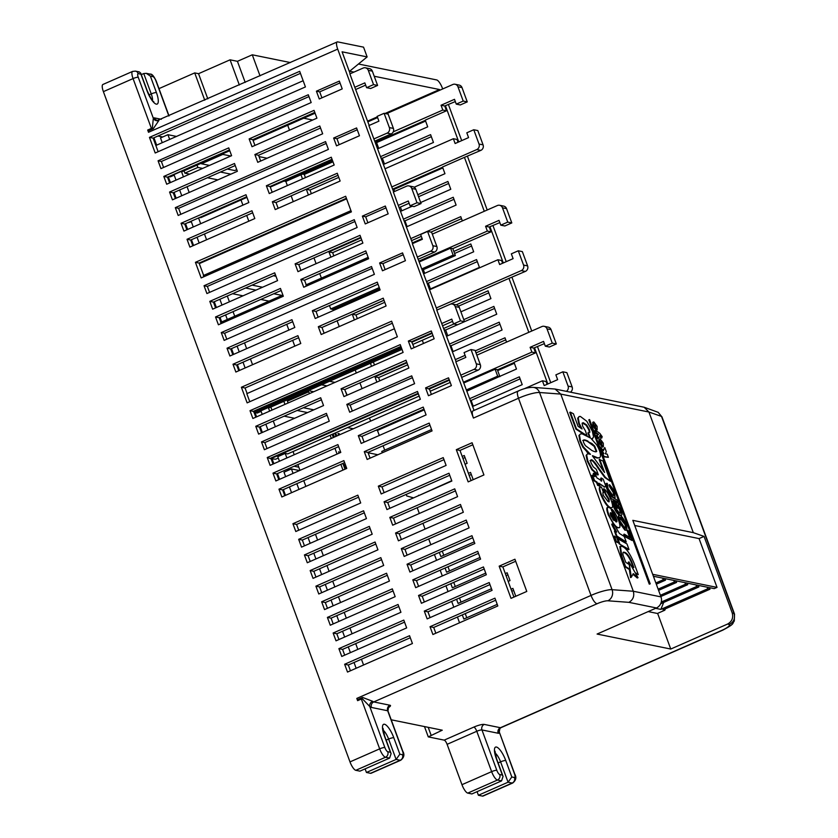 <?xml version="1.0" encoding="UTF-8"?>
<svg xmlns="http://www.w3.org/2000/svg" width="838" height="838" viewBox="0 0 838 838"><rect width="100%" height="100%" fill="white"/><g stroke="black" fill="none" stroke-linecap="round" stroke-linejoin="round"><path stroke-width="1.26" d="M652.676 574.302L717.024 587.396L699.07 538.593L634.722 525.499M653.389 576.24L714.238 588.622L717.024 587.396M299.491 470.568L291.415 468.924L283.998 472.182L285.643 476.654M289.424 486.93L291.551 492.702M308.059 537.556L310.175 543.328M313.8 553.174L315.926 558.946M319.55 568.793L321.666 574.564M325.291 584.411L327.417 590.182M331.041 600.029L333.157 605.801M336.782 615.647L338.908 621.419M342.533 631.265L344.648 637.037M348.273 646.884L350.399 652.655M354.024 662.502L356.15 668.263M291.415 468.924L293.059 473.397M296.841 483.673L298.967 489.444M315.476 534.298L317.592 540.07M321.216 549.917L323.342 555.688M326.967 565.535L329.093 571.307M332.707 581.153L334.833 586.914M338.458 596.771L340.584 602.532M344.209 612.389L346.324 618.151M349.949 627.997L352.075 633.769M355.7 643.615L357.816 649.387M361.44 659.234L363.566 665.005M459.549 622.802L457.422 617.03M453.798 607.183L451.682 601.412M448.058 591.565L445.931 585.793M442.307 575.947L440.191 570.186M436.567 560.329L434.44 554.567M430.816 544.721L428.689 538.949M425.076 529.103L422.949 523.331M419.325 513.485L417.198 507.713M413.574 497.866L406.755 495.96L406.179 494.41M377.875 454.741L368.091 452.75M353.301 428.763L347.519 427.59M293.049 451.546L294.222 454.741M297.846 464.587L299.973 470.359M303.754 480.635L305.87 486.407M330.141 435.236L331.314 438.431M334.938 448.278L337.065 454.049M340.846 464.325L342.972 470.097M339.641 434.765L339.264 433.717L337.986 433.466L338.625 435.215M334.812 433.173L335.986 436.378M337.002 435.928L335.368 432.932M332.173 434.335L333.346 437.53M334.362 437.09L333.189 433.895M340.113 452.709L338.594 451.797L339.097 453.149M346.021 468.756L344.512 464.671L343.234 464.409L345.005 469.196M343.496 465.111L344.512 464.671M338.856 452.51L339.872 452.059M334.928 433.497L335.944 433.047M338.248 434.168L339.264 433.717M665.393 608.817L664.827 610.2L663.057 609.844L709.985 589.208L707.775 588.758L660.847 609.394L663.717 602.396M707.775 588.758L707.199 587.187M661.266 602.051L696.65 586.495L696.074 584.924M660.396 595.284L685.536 584.233L684.95 582.661M654.049 578.031L653.797 576.324M656.311 584.191L665.498 580.158L664.922 578.587M655.861 582.965L663.287 579.707L662.711 578.136M658.584 590.35L676.622 582.42L676.046 580.849M658.134 589.124L674.412 581.97L673.836 580.399M660.847 596.509L687.736 584.683L687.16 583.112M660.679 603.737L698.861 586.946L698.284 585.374M660.847 609.394L655.599 608.325M698.861 586.946L696.65 586.495M687.736 584.683L685.536 584.233M676.622 582.42L674.412 581.97M665.498 580.158L663.287 579.707M648.183 611.583L657.411 613.468L664.827 610.2M709.985 589.208L709.409 587.637M197.003 165.117L197.862 167.443L202.649 168.417M220.436 172.041L230.859 174.157M235.049 170.376A3.184 0.943 -113.7 0 1 234.902 170.523A3.184 0.943 -113.7 0 1 234.692 170.533L227.287 169.025M209.5 165.411L201.487 163.777A3.184 0.943 66.3 0 1 200.911 163.4M279.452 461.235L277.776 456.668L285.192 453.41L286.868 457.967M244.528 342.878L246.644 348.65M250.426 358.926L252.552 364.698M237.112 346.146L239.228 351.908M243.01 362.194L245.136 367.955M198.554 217.943L200.68 223.715M204.462 233.991L206.588 239.762M212.925 256.983L213.124 257.528M191.137 221.211L193.264 226.972M197.045 237.259L199.172 243.02M205.509 260.251L205.708 260.796M269.637 411.123L268.317 407.54L260.901 410.809L262.21 414.381M265.835 424.227L267.961 429.999M273.261 420.969L275.377 426.741M219.87 299.292L221.997 305.063M225.611 314.91L227.297 319.477M227.287 296.034L229.413 301.795M233.037 311.642L234.713 316.219M183.438 176.86L181.406 171.329L173.99 174.597L176.022 180.128M179.646 189.975L181.773 195.736M187.063 186.706L189.189 192.478M285.192 453.41L287.664 453.913L419.178 396.081M294.075 466.242L298.81 467.206M294.787 346.125L292.661 340.364M288.88 330.078L286.753 324.316M255.349 238.966L255.15 238.421M248.813 221.19L246.697 215.418M242.915 205.142L241.009 199.968M176.493 136.426L167.925 134.688L169.674 139.422M181.406 171.329L182.401 171.539L229.769 150.704M199.674 217.451L200.743 217.671L246.938 197.359M268.317 407.54L269.312 407.739L401.999 349.404M232.576 293.709L242.999 295.824M260.786 299.449L269.029 301.125M284.155 416.172L294.578 418.298M270.863 407.059L271.983 410.086M184.025 170.826L184.873 173.152L189.66 174.126M207.447 177.75L217.87 179.866M245.555 288L255.978 290.116M273.764 293.74L282.018 295.416M262.514 287.245L252.091 285.119M297.144 410.463L307.556 412.589M283.852 401.35L284.962 404.377M287.099 399.925L287.444 401.14A3.184 0.943 66.3 0 0 288.167 402.973M313.821 409.834L303.398 407.718M286.659 469.5L289.005 469.982M167.925 134.688L160.508 137.945L162.247 142.69M308.426 390.55L308.772 391.765A3.184 0.943 66.3 0 0 309.494 393.588M345.193 390.738L347.183 395.159M334.97 382.39L329.502 381.28M309.871 389.911L310.29 391.053L313.695 391.744M326.988 385.899L321.52 384.789M275.974 276.268L273.418 275.744M197.862 167.443L184.873 173.152M273.052 464.053L271.124 458.815L275.608 459.214L278.279 458.04M187.628 222.751L191.357 221.798M256.606 416.842L255.045 412.6L257.256 413.05L261.1 411.353M168.92 176.546L170.344 176.839L174.189 175.142M424.478 726.577L428.27 736.885L442.255 730.191L391.22 719.8M613.835 536.31L615.846 541.767L618.633 542.909L616.6 537.378L613.835 536.31M627.714 530.444L630.49 537.975L624.32 534.152L625.054 536.152L632.062 540.5L628.563 530.967L627.159 530.684L629.652 537.451M624.32 534.152L623.765 534.393L624.499 536.393L632.062 540.5M600.427 487.245C598.814 486.888 598.887 489.235 600.647 494.284C604.491 502.873 607.728 507.409 610.368 507.88L610.923 507.629C613.049 508.31 613.133 505.869 611.174 500.296C608.608 494.19 606.22 490.345 603.989 488.743L603.433 488.994L605.413 494.378L608.545 499.479L608.807 501.847M602.868 492.859L603.507 492.629L601.464 487.098L599.84 487.276M609.551 484.699L613.741 492.074L614.086 495.625L612.641 495.195L608.074 488.617L607.278 483.411C606.031 482.845 606.01 484.406 607.236 488.093C609.017 492.65 611.08 495.708 613.426 497.269L615.082 497.72L614.694 492.912C614.254 490.848 612.536 488.114 609.551 484.699L608.985 484.951L609.708 486.888L613.186 492.325L613.751 495.667M613.395 497.803L615.082 497.72M606.722 483.652C605.476 483.086 605.455 484.647 606.681 488.334C608.461 492.891 610.525 495.949 612.871 497.521L613.426 497.269M649.261 584.138L650.215 583.856L589.554 419.534L588.81 419.859L649.261 584.138L650.215 583.856M599.589 435.833L601.192 438.19L602.208 436.703L599.851 433.393L595.546 430.303L594.802 430.627L595.504 433.078L597.861 434.723L596.426 435.53L597.525 438.515L600.605 436.284L600.322 435.509L601.935 437.865M608.388 457.328L603.873 456.385L602.721 453.243L603.926 453.484L601.757 450.614L600.427 447.01L603.36 450.708L604.795 447.565L606.303 451.661L605.392 453.787L607.225 454.154L608.388 457.328L603.454 456.773M602.763 453.253L601.59 451.713M602.983 450.226L604.795 447.565M732.223 612.945L734.057 613.584L661.517 416.413L658.207 412.338L661.999 416.957A22.416 4.379 159.8 0 0 661.517 416.413L648.926 412.024L560.748 394.08L633.298 591.251L660.983 596.886A8.485 7.93 101.5 0 1 656.437 607.959L597.085 634.052L670.746 649.041L727.656 624.017C731.962 621.555 733.48 617.857 732.223 612.945L704.056 536.404L693.309 532.654L632.826 520.346L660.983 596.886M658.207 412.338L644.129 407.237L648.926 412.024L693.309 532.654M599.683 438.871L598.94 439.196L599.023 442.789L602.25 447.125L603.37 446.769L603.287 443.176L600.06 438.84L599.767 442.464L603.37 446.769M593.482 422.017L592.738 422.342L592.822 425.934L596.048 430.271L597.169 429.915L597.085 426.322L593.859 421.985L593.566 425.61L597.169 429.915M598.259 483.432L604.627 486.93C605.78 486.909 605.801 485.684 604.701 483.243L603.213 479.2L601.286 477.985L600.731 478.226L601.234 481.148M601.286 477.985L601.789 480.907L596.834 477.796L595.577 474.392L593.796 473.24L595.053 476.644L591.984 475.335L593.995 480.792L596.499 482.353L597.599 485.328L599.935 486.239L598.814 483.191L604.627 486.93L604.072 487.171M593.796 473.24L593.241 473.48L594.205 476.12M610.399 498.086L617.973 502.182L617.239 500.181L610.221 495.834L609.666 496.086L610.399 498.086L617.973 502.182M613.112 500.988C611.897 500.946 611.908 502.57 613.123 505.848C615.228 510.834 617.302 513.935 619.334 515.129M616.559 504.528L619.691 509.933L620.256 513.306M613.678 500.736C612.463 500.705 612.463 502.329 613.678 505.607C615.783 510.593 617.857 513.684 619.89 514.878L621.492 515.37L621.995 514.385L621.105 510.321L618.203 504.727L618.936 504.822L618.465 503.512L614.16 501.438L616.559 507.964L617.92 508.216L616.213 503.575L620.256 509.693L620.591 513.265L619.177 512.856L614.558 506.225L613.678 500.736L612.578 500.956M620.424 515.642L621.492 515.37M626.939 530.255L625.473 529.92L619.125 520.408L618.685 515.129L620.151 515.464C621.995 516.323 624.111 519.497 626.499 524.976L626.939 530.255L624.907 530.161L619.282 522.43M617.941 518.743L618.685 515.129M612.096 509.389L616.548 519.319C617.271 521.603 617.009 522.378 615.731 521.655L610.902 508.519L608.535 507.241C606.869 506.843 606.953 509.284 608.776 514.584C612.725 523.08 615.93 527.437 618.402 527.626C620.403 528.317 620.466 525.908 618.591 520.388C616.024 514.396 613.856 510.73 612.096 509.389L611.541 509.64L615.993 519.57L616.318 521.896M617.847 527.877L619.272 527.584L617.847 527.877L614.935 525.918M607.969 507.493C606.314 507.084 606.398 509.535 608.22 514.825L614.139 525.091M612.285 523.949L616.747 532.067L614.453 531.135L616.349 536.299L625.703 542.249L626.258 542.008L624.226 536.467L619.397 533.439L614.778 525.489L612.285 523.949L611.73 524.19L612.285 525.709L615.207 531.02M628.458 549.728L619.104 543.778L617.093 538.321L626.981 543.956L629.013 549.487L628.458 549.728M635.675 573.569L638.273 574.627L634.157 563.419C629.809 552.944 625.598 547.224 621.534 546.282L620.413 546.334L621.89 556.526L625.567 566.519L625.012 566.771L629.359 569.536L630.564 577.591L631.307 577.267L629.003 561.9L628.259 562.225L628.542 564.121M629.003 561.9L638.032 577.686L637.289 578.01L632.92 574.26M620.413 546.334L619.858 546.575L621.335 556.767L625.012 566.771M591.712 439.07L593.597 437.111L592.351 431.182L586.81 421.284L580.378 416.444L579.163 416.507L578.251 417.984L579.288 423.515L582.064 428.962L578.073 426.343L573.433 413.752L570.311 412.149L576.46 428.867L587.071 435.781L585.353 430.68L582.661 426.207L582.127 423.41L583.311 422.719L586.694 425.023L589.418 429.685L589.9 432.188L588.433 432.68L590.392 438.002L582.242 433.875L580.472 433.948L578.943 435.477L580.472 433.948M592.738 438.714L591.209 438.651L596.562 444.706C599.254 449.011 600.574 452.96 600.511 456.532L599.547 457.737L597.065 458.051L593.126 456.542M579.498 435.226L580.483 440.966L583.447 446.968L590.486 454.332L587.553 453.683L586.673 455.181L587.836 460.931L592.372 469.49L598.29 474.727L596.289 469.301L593.262 466.829L591.073 462.943L590.56 460.418L591.481 459.748C592.937 460.052 595.43 462.943 598.95 468.421L605.319 477.241L610.357 481.284L602.857 460.9L599.16 459.517L603.444 471.155M590.004 460.659L590.926 459.989C592.382 460.292 594.875 463.184 598.395 468.672L604.764 477.492L610.357 481.284M587.553 453.683L586.118 455.432L587.27 461.183L591.817 469.73L597.724 474.978L598.29 474.727M588.632 453.599L582.892 447.22L579.927 441.217L578.943 435.477M588.433 432.68L587.878 432.921L589.512 437.352M582.337 422.928L586.129 425.264L588.852 429.925L589.344 432.429L588.339 433.057M570.311 412.149L569.756 412.401L575.905 429.119L583.95 434.356M579.163 416.507L577.696 418.225L578.733 423.766L580.818 428.145M623.053 552.42L623.357 552.452C625.787 552.63 628.374 555.762 631.119 561.848L633.287 567.735M623.294 552.242L623.912 552.211C622.529 552.661 622.571 554.484 624.048 557.689L625.766 562.361L629.202 564.54L629.914 569.295L629.359 569.536M402.533 751.12L387.68 710.76L371.475 707.461A12.727 3.761 -113.7 0 1 369.757 706.497L384.851 747.527A4.242 1.257 66.3 0 0 387.764 751.728L390.403 752.262L384.349 735.806A13.607 4.022 -113.7 0 1 384.464 724.242A13.607 4.022 -113.7 0 1 393.797 737.733L399.852 754.19L402.491 754.724A4.242 1.257 66.3 0 0 402.533 751.12A4.242 0.828 159.8 0 1 402.806 751.288C404.744 754.567 404.063 757.542 400.763 760.223L371.087 773.265A8.485 2.504 -113.7 0 1 370.543 773.306L366.436 772.468L365.106 768.875M390.403 752.262L391.105 753.613L389.597 758.097L359.931 771.149L355.815 770.311A8.485 2.504 -113.7 0 1 349.991 761.899L103.388 91.635A8.485 2.504 -113.7 0 1 102.917 84.47L132.593 71.419A8.485 2.504 -113.7 0 0 133.064 78.594L103.388 91.635M428.27 736.885L444.192 740.132L473.868 727.08A8.485 1.655 -20.2 0 1 484.238 724.42L500.443 727.719L722.147 630.239A13.932 2.724 159.8 0 0 729.207 624.561L727.656 624.017M512.72 783.006A8.485 2.504 -113.7 0 1 512.175 783.048L508.069 782.21L511.809 776.983L514.448 777.517A4.242 1.257 66.3 0 0 514.49 773.914L499.249 731.909L514.762 774.082C516.7 777.36 516.03 780.335 512.72 783.006L483.044 796.058A8.485 2.504 -113.7 0 1 482.51 796.1L478.393 795.262L477.063 791.659M499.249 731.909L499.94 728.432A4.242 4.012 41.8 0 1 499.94 728.421A4.242 4.012 41.8 0 0 499.396 732.883A12.727 3.761 -113.7 0 1 498.17 733.25L481.965 729.95L496.808 770.311A4.242 1.257 66.3 0 0 499.72 774.522L502.36 775.056L503.062 776.397L501.564 780.89L471.888 793.942L467.772 793.104A8.485 2.504 -113.7 0 1 461.958 784.693L447.104 744.333A4.242 1.257 66.3 0 0 444.192 740.132M321.404 278.101L319.718 273.534M316.104 263.687L313.978 257.915M336.551 271.439L368.133 257.36M410.819 238.6L460.764 216.633L462.335 220.928M414.161 187.23L444.957 173.686L442.495 167.003L464.441 157.355L484.28 211.281M417.806 194.699L447.911 181.458L450.781 189.273L420.676 202.513M412.202 206.232L400.763 211.27M403.633 219.074L453.232 197.265L456.102 205.08L406.503 226.878M330.905 257.172L328.957 251.903L360.948 237.845M392.645 189.22L393.839 189.461L442.831 167.914M374.219 76.248L439.489 89.53L439.751 90.242M439.489 89.53L385.009 113.486M377.33 116.859L367.599 121.143M417.272 257.077L430.554 251.243A4.242 3.97 -78.5 0 0 432.827 245.712L427.569 231.424L420.613 234.483L422.373 239.28L412.348 243.69L437.09 310.008L508.97 278.384L528.809 332.309M362.068 388.623L359.942 382.851M356.318 373.004L355.207 369.977M455.348 359.628L465.08 355.343M475.261 350.871L504.989 337.798L506.561 342.093M376.87 382.107L374.932 376.849L406.922 362.781M449.597 344.009L499.197 322.201L502.067 330.015L452.478 351.824M456.186 304.823L488.051 290.817L490.921 298.621L460.9 311.83M371.548 366.311L370.438 363.283M422.3 340.249L423.483 343.475M463.77 319.634L493.875 306.404L496.745 314.208L446.727 336.206M443.857 328.391L453.871 323.992M458.061 142.23L457.045 139.464L453.358 138.72L455.128 143.518L468.578 137.6L466.808 132.802L473.763 129.743L477.817 130.571L483.076 144.859A4.242 3.97 101.5 0 1 480.803 150.4L464.441 157.355M377.781 148.797L427.715 126.842L425.254 120.127L446.497 110.784L444.727 105.986L445.428 105.682L458.763 141.915M302.518 178.934L300.989 174.765L285.831 181.427L287.371 185.596M293.269 201.644L291.153 195.872M308.426 194.982L306.331 189.283L338.039 175.341M380.651 156.601L430.596 134.646L433.466 142.45L383.521 164.416M474.235 541.882L440.851 556.568L439.322 552.42M479.985 557.5L446.591 572.186L445.072 568.038M485.736 573.119L452.342 587.805L450.813 583.646M505.304 573.59L507.147 572.773L510.017 580.587L508.184 581.394M491.477 588.737L458.093 603.423L456.563 599.264M511.054 589.198L512.898 588.391L515.768 596.206L513.924 597.012M497.227 604.355L463.833 619.041L462.304 614.883M462.199 456.406L464.252 455.505L467.122 463.309L465.069 464.221M418.728 495.604L451.724 480.708M468.432 473.365L470.537 472.433L473.198 479.671M502.591 263.258L501.574 260.503L497.898 259.749L499.658 264.546L513.107 258.638L511.337 253.841L518.293 250.782L522.346 251.61L527.605 265.897A4.242 3.97 101.5 0 1 525.332 271.428L508.97 278.384M421.943 268.851L453.149 255.129L450.582 248.174L452.792 248.624L491.026 231.822L489.256 227.025L489.958 226.71L503.292 262.954M452.792 248.624L453.829 251.431L470.809 243.963L473.69 251.777L423.745 273.733M348.482 303.869L348.074 302.748L332.927 309.411L333.335 310.531M339.243 326.579L337.117 320.807M426.615 281.547L476.56 259.581L479.43 267.395L429.485 289.351M354.39 319.917L352.295 314.219L384.003 300.276M350.944 210.652L203.351 275.545L203.802 276.77M406.608 186.172L393.336 192.017L398.26 205.404L408.295 200.994L410.054 205.792L417.01 202.744L411.751 188.445A4.242 3.97 -78.5 0 0 406.608 186.172M394.405 328.768L246.812 393.671L249.776 401.706M450.069 304.299L436.797 310.133L441.72 323.531L451.755 319.121L453.515 323.918L460.471 320.86L455.212 306.572A4.242 3.97 -78.5 0 0 450.069 304.299M412.966 344.355L432.974 335.556M414.15 347.581L411.846 342.239L432.146 333.315M401.182 347.173L253.505 411.856L401.098 346.963M300.433 73.356L153.93 137.778L156.643 145.152L303.147 80.731M147.687 130.047L148.504 132.289A8.485 2.504 -113.7 0 1 148.064 130.979A4.242 1.257 -113.7 0 1 147.687 130.047L151.395 128.413L152.275 128.801L153.333 118.284A12.727 3.761 -113.7 0 1 154.569 117.917A4.242 3.97 -78.5 0 0 157.429 120.442L337.222 41.942A8.485 2.504 66.3 0 1 337.766 41.9L363.545 47.148L367.138 56.911L342.093 51.809L350.169 73.765M160.948 168.616L311.181 102.55L308.3 94.746L158.068 160.802L160.948 168.616M308.981 96.58L161.388 161.472L163.588 167.453M161.388 161.472L158.068 160.802M319.278 98.989L342.218 88.901L339.348 81.097L316.408 91.185L319.278 98.989M340.019 82.931L319.718 91.855L321.918 97.826M319.718 91.855L316.408 91.185M373.811 138.961L387.093 133.127A4.242 3.97 -78.5 0 0 389.366 127.586L384.108 113.298L377.152 116.356L378.912 121.154L368.888 125.564L393.63 191.881M346.398 198.292L199.905 262.713L200.104 263.258L346.607 198.836M252.688 212.789L191.441 239.72L193.568 245.482M246.718 196.762L185.533 223.673L187.66 229.444M338.007 175.268L276.027 202.524L278.153 208.295M332.037 159.251L270.056 186.507L272.182 192.279M398.26 205.404L412.642 243.554M366.51 252.961L304.529 280.206L306.216 284.784M281.201 290.472L220.017 317.372L221.693 321.939M275.451 274.854L214.266 301.753L216.393 307.525M360.769 237.343L298.789 264.588L300.905 270.36M201.162 277.933L351.394 211.878L345.654 196.26L195.422 262.315L201.162 277.933M354.945 221.515L207.353 286.418L204.043 285.737L206.913 293.551L357.145 227.496L354.275 219.682L204.043 285.737M385.993 207.866L365.693 216.791L362.372 216.12L365.253 223.924L388.183 213.847L385.312 206.033L362.372 216.12M298.663 337.724L237.405 364.656L239.532 370.427M292.692 321.708L231.508 348.608L233.624 354.38M383.972 300.214L321.991 327.459L324.117 333.231M378.001 284.187L316.02 311.443L318.147 317.214M441.72 323.531L456.102 361.681M321.415 399.789L260.23 426.689L262.357 432.46M406.734 362.278L344.753 389.534L346.88 395.295M247.137 402.869L397.369 336.813L391.618 321.195L241.386 387.25L247.137 402.869M400.91 346.45L253.317 411.353L250.007 410.672L252.877 418.487L403.109 352.431L400.239 344.617L250.007 410.672M431.958 332.801L411.657 341.736L408.347 341.056L411.217 348.87L434.157 338.782L431.287 330.968L408.347 341.056M344.628 462.66L283.38 489.591L285.496 495.363M338.657 446.644L277.472 473.543L279.599 479.315M425.578 387.91L428.459 395.714L451.389 385.627L448.519 377.823L425.578 387.91L429.465 389.188L431.381 394.426M456.092 361.67L465.834 357.386L455.809 361.807L474.036 410.431M404.555 622.131L342.574 649.387L344.69 655.159M515.684 561.261L502.852 566.907L513.945 597.075M489.947 584.589L427.967 611.845L430.093 617.606M429.946 425.149L367.966 452.405L370.082 458.166M398.804 606.523L336.824 633.769L338.95 639.541M484.207 568.971L422.226 596.227L424.342 601.988M393.064 590.905L331.073 618.151L333.199 623.922M478.456 553.352L416.476 580.608L418.602 586.38M387.313 575.287L325.333 602.543L327.459 608.304M472.716 537.734L410.725 564.99L412.851 570.762M381.573 559.669L319.582 586.925L321.708 592.686M466.965 522.116L404.984 549.372L407.111 555.144M375.822 544.051L313.841 571.307L315.957 577.078M461.225 506.498L399.234 533.754L401.36 539.525M370.071 528.432L308.091 555.688L310.217 561.46M455.474 490.879L393.493 518.135L395.609 523.907M364.331 512.814L302.35 540.07L304.466 545.842M449.723 475.272L387.743 502.517L389.869 508.289M472.821 444.779L459.989 450.425L471.092 480.593M423.976 409.133L361.995 436.378L364.111 442.15M410.295 637.749L348.315 665.005L350.441 670.777M495.698 600.207L433.717 627.453L435.833 633.224M349.875 73.891L354.799 87.288L364.834 82.878L366.594 87.676L373.549 84.617L368.291 70.329A4.242 3.97 -78.5 0 0 363.147 68.056L349.875 73.891M337.222 41.942A8.485 2.504 66.3 0 0 337.693 49.107L473.439 418.068A8.485 2.504 -113.7 0 1 472.967 410.903L518.094 391.063C523.572 388.56 528.569 387.324 533.083 387.355A8.485 7.647 94.2 0 1 539.546 392.509L612.086 589.68L633.298 591.251C634.565 596.164 633.099 599.861 628.898 602.344L607.875 600.794A8.977 1.749 159.8 0 0 596.96 603.789L373.748 701.93L389.953 705.229A8.485 1.655 -20.2 0 1 388.204 707.733M354.799 87.288L369.181 125.438M358.465 64.013L436.629 79.924A8.485 2.504 66.3 0 1 442.454 88.325L442.684 88.954M357.323 699.74A8.485 2.504 -113.7 0 1 356.799 698.41L357.627 700.662A4.242 1.257 -113.7 0 1 357.323 699.74L362.571 697.436L372.606 701.28A8.485 2.504 66.3 0 0 373.748 701.93A4.242 3.97 101.5 0 0 371.475 707.461M138.28 73.65A4.242 3.97 101.5 0 0 135.41 71.125L139.286 71.911L140.753 73.178L140.92 74.194L138.28 73.65A4.242 1.257 66.3 0 0 138.239 77.253L153.333 118.284A4.242 4.012 -138.2 0 0 158.895 120.442L153.302 128.685L152.275 128.801M148.064 130.979L153.302 128.685M497.814 605.968L494.944 598.164L430.03 626.709L432.9 634.513L497.814 605.968M412.422 643.521L409.552 635.717L344.638 664.262L347.508 672.066L412.422 643.521M316.921 118.168L314.051 110.365L249.137 138.909L252.008 146.713L316.921 118.168M322.672 133.787L319.791 125.983L254.878 154.527L257.758 162.331L322.672 133.787M334.163 165.023L331.282 157.219L266.369 185.753L269.249 193.568L334.163 165.023M231.602 155.69L228.732 147.876L163.819 176.42L166.689 184.224L231.602 155.69M237.353 171.298L234.483 163.494L169.559 192.038L172.439 199.842L237.353 171.298M248.844 202.534L245.974 194.73L181.05 223.275L183.931 231.079L248.844 202.534M328.412 149.405L325.542 141.601L175.31 207.656L178.18 215.46L328.412 149.405M305.43 86.932L299.69 71.324L149.447 137.38L155.198 152.998L305.43 86.932M340.134 181.039L337.253 173.236L272.34 201.78L275.22 209.584L340.134 181.039M359.46 135.756L356.579 127.952L333.65 138.029L336.52 145.843L359.46 135.756M254.815 218.55L251.945 210.747L187.021 239.291L189.901 247.095L254.815 218.55M362.885 243.104L360.015 235.3L295.102 263.844L297.972 271.648L362.885 243.104M368.636 258.722L365.766 250.918L300.852 279.463L303.723 287.266L368.636 258.722M380.127 289.958L377.257 282.155L312.344 310.699L315.214 318.503L380.127 289.958M277.577 280.625L274.696 272.811L209.783 301.355L212.653 309.17L277.577 280.625M283.317 296.243L280.447 288.429L215.534 316.974L218.404 324.788L283.317 296.243M408.86 368.05L405.99 360.235L341.066 388.78L343.947 396.594L408.86 368.05M414.601 383.668L411.73 375.853L346.817 404.398L349.687 412.202L414.601 383.668M426.092 414.894L423.221 407.09L358.308 435.634L361.178 443.438L426.092 414.894M323.541 405.561L320.671 397.746L255.758 426.291L258.628 434.105L323.541 405.561M329.292 421.179L326.411 413.364L261.498 441.909L264.368 449.723L329.292 421.179M294.808 327.469L291.938 319.666L227.025 348.21L229.895 356.014L294.808 327.469M374.387 274.34L371.506 266.536L221.274 332.592L224.155 340.396L374.387 274.34M386.098 305.975L383.228 298.171L318.314 326.715L321.184 334.519L386.098 305.975M340.783 452.415L337.903 444.601L272.989 473.145L275.859 480.96L340.783 452.415M420.351 399.276L417.481 391.472L267.249 457.527L270.119 465.341L420.351 399.276M446.109 465.415L443.229 457.611L378.315 486.155L381.185 493.959L446.109 465.415M483.924 474.957L472.077 442.747L456.312 449.671L468.159 481.881L483.924 474.957M360.707 502.968L357.836 495.164L292.923 523.708L295.793 531.512L360.707 502.968M451.85 481.033L448.979 473.229L384.066 501.773L386.936 509.577L451.85 481.033M366.457 518.586L363.577 510.782L298.663 539.316L301.533 547.13L366.457 518.586M457.6 496.651L454.72 488.847L389.806 517.392L392.687 525.196L457.6 496.651M372.198 534.204L369.328 526.39L304.414 554.934L307.284 562.748L372.198 534.204M463.341 512.269L460.471 504.466L395.557 533.01L398.427 540.814L463.341 512.269M377.948 549.822L375.068 542.008L310.154 570.552L313.035 578.367L377.948 549.822M469.091 527.888L466.211 520.084L401.297 548.618L404.178 556.432L469.091 527.888M383.689 565.441L380.819 557.626L315.905 586.171L318.775 593.985L383.689 565.441M474.832 543.506L471.962 535.692L407.048 564.236L409.918 572.05L474.832 543.506M389.44 581.059L386.559 573.244L321.645 601.789L324.526 609.593L389.44 581.059M480.583 559.124L477.712 551.31L412.788 579.854L415.669 587.668L480.583 559.124M395.18 596.666L392.31 588.863L327.396 617.407L330.266 625.211L395.18 596.666M486.323 574.742L483.453 566.928L418.539 595.472L421.409 603.287L486.323 574.742M400.931 612.285L398.06 604.481L333.136 633.025L336.017 640.829L400.931 612.285M432.062 430.921L429.192 423.106L364.279 451.651L367.149 459.454L432.062 430.921M405.424 260.691L402.554 252.887L379.614 262.975L382.484 270.779L405.424 260.691M300.779 343.496L297.909 335.682L232.995 364.226L235.866 372.041L300.779 343.496M492.074 590.361L489.203 582.546L424.29 611.091L427.16 618.894L492.074 590.361M526.777 591.439L514.93 559.229L499.165 566.153L511.012 598.363L526.777 591.439M346.754 468.432L343.873 460.617L278.96 489.162L281.83 496.976L346.754 468.432M406.671 627.903L403.801 620.099L338.887 648.643L341.757 656.447L406.671 627.903M518.67 391C516.973 391.137 516.91 393.556 518.481 398.26L591.02 595.43C592.937 600.207 594.917 602.983 596.96 603.789M367.138 56.911L349.624 71.24L353.919 72.11M499.846 222.604L489.958 226.71M544.375 343.632L534.497 347.749L547.822 383.982M448.435 104.593L461.696 140.627M467.447 156.266L487.213 209.992M492.974 225.621L506.225 261.666M511.987 277.305L531.742 331.02M537.504 346.66L550.755 382.694M455.317 101.566L445.428 105.682M469.186 475.397L471.291 474.476M333.828 255.883L332.644 252.657L361.702 239.878M407.1 226.616L404.974 220.855L453.976 199.308M305.451 177.646L304.267 174.419L332.969 161.797M378.724 148.378L376.597 142.617L425.599 121.07M311.359 193.693L310.008 190.037L338.782 177.384M384.464 163.997L382.348 158.225L431.34 136.688M394.572 191.473L393.839 189.461M476.015 352.913L505.733 339.84M497.678 370.606L514.354 363.273M473.219 406.2L471.103 400.428L520.094 378.881M462.943 458.449L465.006 457.538M466.766 617.742L465.237 613.594M511.798 591.24L513.642 590.434M461.015 602.134L459.496 597.976M506.058 575.622L507.901 574.816M455.275 586.516L453.746 582.358M449.524 570.898L448.005 566.739M401.779 210.82L400.407 207.07M418.55 196.741L448.655 183.501M379.803 380.819L378.608 377.592L407.666 364.813M453.065 351.562L450.949 345.79L499.951 324.243M411.563 240.632L421.305 236.358M430.952 232.105L461.508 218.676M351.415 302.581L351.007 301.46M424.688 273.324L423.337 269.658M454.584 253.474L471.564 246.005M357.323 318.629L355.972 314.973L384.757 302.319M430.439 288.932L428.312 283.171L477.314 261.624M458.554 306.153L488.805 292.86M374.481 365.022L373.371 361.995M443.784 555.28L442.255 551.132M447.754 335.755L445.627 329.983L457.558 324.735L453.515 323.918M457.569 324.746L494.63 308.436M152.495 100.455A9.365 2.765 66.3 0 0 151.249 93.908L143.748 73.545L141.287 74.624M399.852 754.19L396.112 759.427L366.436 772.468M495.049 752.995A9.365 2.765 66.3 0 1 500.579 761.847L508.069 782.21L478.393 795.262M158.99 88.618L194.709 72.906L198.543 73.692L230.073 59.823L237.437 61.321L252.28 54.805L290.357 62.546M194.709 72.906L204.755 100.193M198.543 73.692L207.803 98.853M230.073 59.823L239.333 84.984M237.437 61.321L245.199 82.407M252.28 54.805L260.031 75.881M312.689 120.033L303.702 118.2M289.529 130.215L287.696 125.239M547.12 384.296L546.104 381.531L542.427 380.787L544.187 385.585L557.637 379.666L555.877 374.869L562.832 371.81L566.876 372.638L572.134 386.926A4.242 3.97 101.5 0 1 570.416 392.163M466.483 389.88L497.678 376.168L495.122 369.212L497.332 369.663L499.794 376.367L516.48 369.034L514.008 362.33L535.555 352.85L533.785 348.053L534.497 347.749M499.794 376.367L466.923 391.105M424.248 409.876L377.456 430.449L379.3 435.467M384.705 450.132L383.092 445.753M429.967 425.222L397.924 439.227M469.709 398.668L519.351 376.849L522.221 384.652L472.58 406.482M235.227 165.536L174.042 192.436L176.169 198.208M229.486 149.918L168.302 176.818L170.418 182.59M314.795 112.397L252.814 139.653L254.941 145.424M320.545 128.015L258.565 155.271L260.681 161.043M267.081 158.235L259.047 156.601M162.687 136.982L157.932 136.018M143.748 73.545L146.273 73.335L150.369 76.111L156.423 92.578A13.607 4.022 -113.7 0 1 156.308 104.142A13.607 4.022 -113.7 0 1 146.975 90.651L140.92 74.194M372.606 701.28A4.242 3.467 130.3 0 0 369.757 706.497L361.733 698.106L361.335 699.028L357.627 700.662M361.733 698.106L362.571 697.436M699.07 538.593L704.056 536.404M670.746 649.041L657.62 613.374M284.009 181.06L285.831 181.427M271.921 458.459L273.848 463.697M431.56 429.527L381.772 451.42L382.275 452.813M376.115 430.177L377.456 430.449M370.626 421.147L369.453 417.942M379.268 287.612L330.717 308.96L332.927 309.411M330.717 308.96L329.46 305.535M296.683 220.164L296.882 220.708M644.129 407.237L555.091 389.041L533.083 387.355M473.439 418.068L518.481 398.26A17.462 3.415 159.8 0 1 539.546 392.509L560.748 394.08L555.091 389.041M661.999 416.957L734.538 614.128A22.416 4.379 -20.2 0 0 734.057 613.584C735.345 618.507 733.732 622.173 729.207 624.561M722.785 630.145L722.157 630.239M342.574 649.387L338.887 648.643M283.38 489.591L282.647 489.916L284.763 495.687M282.647 489.916L278.96 489.162M502.852 566.907L499.165 566.153M427.967 611.845L424.29 611.091M428.899 388.581L449.199 379.656M237.405 364.656L236.672 364.98L238.799 370.742M236.672 364.98L232.995 364.226M385.124 269.616L382.924 263.645L379.614 262.975M382.924 263.645L403.225 254.721M367.966 452.405L364.279 451.651M336.824 633.769L333.136 633.025M422.226 596.227L418.539 595.472M331.073 618.151L327.396 617.407M416.476 580.608L412.788 579.854M325.333 602.543L321.645 601.789M410.725 564.99L407.048 564.236M319.582 586.925L315.905 586.171M404.984 549.372L401.297 548.618M313.841 571.307L310.154 570.552M399.234 533.754L395.557 533.01M308.091 555.688L304.414 554.934M393.493 518.135L389.806 517.392M302.35 540.07L298.663 539.316M387.743 502.517L384.066 501.773M358.58 497.196L296.6 524.452L298.726 530.224M296.6 524.452L292.923 523.708M459.989 450.425L456.312 449.671M443.983 459.653L382.002 486.899L384.118 492.671M382.002 486.899L378.315 486.155M392.373 323.238L245.073 388.004L247.105 393.535M245.073 388.004L241.386 387.25M271.124 458.815L267.249 457.527M270.559 458.208L418.152 393.305M277.472 473.543L276.676 473.899L278.792 479.661M276.676 473.899L272.989 473.145M321.991 327.459L318.314 326.715M199.905 262.713L199.098 263.059L203.644 275.419M199.098 263.059L195.422 262.315M253.872 411.94L255.81 417.198M255.045 412.6L401.549 348.179M226.794 339.243L224.594 333.262L221.274 332.592M224.594 333.262L372.187 268.37M231.508 348.608L230.701 348.954L232.828 354.725M230.701 348.954L227.025 348.21M207.353 286.418L209.552 292.389M267.008 448.56L264.818 442.59L261.498 441.909M264.818 442.59L327.092 415.208M260.23 426.689L259.434 427.045L261.561 432.817M259.434 427.045L255.758 426.291M365.693 216.791L367.882 222.772M361.995 436.378L358.308 435.634M352.327 411.049L350.127 405.068L346.817 404.398M350.127 405.068L412.411 377.687M344.753 389.534L341.066 388.78M221.043 323.625L220.604 322.421L282.877 295.039M220.017 317.372L219.21 317.728L220.897 322.295M219.21 317.728L215.534 316.974M214.266 301.753L213.47 302.109L215.586 307.881M213.47 302.109L209.783 301.355M316.02 311.443L312.344 310.699M306.362 286.104L305.922 284.91L368.196 257.528M304.529 280.206L300.852 279.463M298.789 264.588L295.102 263.844M191.441 239.72L190.708 240.035L192.834 245.806M190.708 240.035L187.021 239.291M339.16 144.681L336.96 138.71L333.65 138.029M336.96 138.71L357.26 129.785M276.027 202.524L272.34 201.78M153.93 137.778L153.134 138.123L158.131 151.709M153.134 138.123L149.447 137.38M180.819 214.298L178.62 208.327L175.31 207.656M178.62 208.327L326.212 143.434M185.533 223.673L184.737 224.018L186.864 229.79M184.737 224.018L181.05 223.275M174.042 192.436L173.246 192.782L175.372 198.554M173.246 192.782L169.559 192.038M168.302 176.818L167.495 177.174L169.622 182.935M167.495 177.174L163.819 176.42M270.056 186.507L266.369 185.753M258.565 155.271L254.878 154.527M252.814 139.653L249.137 138.909M348.315 665.005L344.638 664.262M433.717 627.453L430.03 626.709M430.208 391.231L450.216 382.432M461.853 377.32L478.058 370.187A4.242 3.97 -78.5 0 0 480.331 364.656L475.073 350.368L471.029 349.54L464.074 352.599L465.834 357.397M460.732 375.204L474.004 369.369A4.242 3.97 -78.5 0 0 476.277 363.828L471.029 349.54M429.087 389.115L449.388 380.19M270.758 458.732L418.351 393.839M442.841 325.647L452.572 321.363M460.471 320.86L464.524 321.687L459.266 307.399A4.242 3.97 -78.5 0 0 456.406 304.864L452.352 304.047M418.392 259.193L434.597 252.07A4.242 3.97 -78.5 0 0 436.87 246.54L431.612 232.241L427.569 231.424M399.38 207.52L409.112 203.246M410.054 205.792L414.108 206.619L421.064 203.561L415.805 189.273A4.242 3.97 -78.5 0 0 412.945 186.748L408.892 185.921M421.064 203.561L417.01 202.744M270.276 187.094L332.257 159.838M374.932 141.077L391.137 133.944A4.242 3.97 -78.5 0 0 393.41 128.413L388.151 114.125L384.108 113.298M355.92 89.404L365.661 85.12M366.594 87.676L370.647 88.503L377.603 85.445L372.344 71.157A4.242 3.97 -78.5 0 0 369.485 68.632L365.431 67.805M377.603 85.445L373.549 84.617M253.107 140.449L315.088 113.193M444.339 329.722L445.627 329.983M427.129 282.93L428.312 283.171M352.295 314.219L355.972 314.973M450.195 345.633L450.949 345.79M374.932 376.849L378.608 377.592M470.296 400.271L471.103 400.428M381.154 157.984L382.348 158.225M306.331 189.283L310.008 190.037M375.414 142.366L376.597 142.617M302.937 174.147L304.267 174.419M332.696 161.053L300.989 174.765M404.23 220.698L404.974 220.855M328.957 251.903L332.644 252.657M418.602 495.268L419.21 495.394M497.678 376.168L499.888 376.618M495.122 369.212L463.917 382.924M453.829 251.431L455.359 255.58L422.394 270.077M379.719 288.838L348.074 302.748M453.149 255.129L455.359 255.58M450.582 248.174L419.388 261.896M476.843 355.165L541.872 326.569A4.242 3.97 101.5 0 1 547.015 328.842L552.273 343.13L545.318 346.188L543.558 341.391L530.108 347.309L533.785 348.053M544.155 326.317L548.209 327.145A4.242 3.97 101.5 0 1 551.069 329.669L556.327 343.957L549.372 347.016L545.318 346.188M514.082 362.529L497.405 369.862M530.108 347.309L531.868 352.107L535.555 352.85M531.868 352.107L463.624 382.118M552.273 343.13L556.327 343.957M524.42 388.696L542.427 380.787M562.832 371.81L568.08 386.098A4.242 3.97 101.5 0 1 566.373 391.336M412.39 242.884L422.132 238.61M432.314 234.127L497.343 205.54A4.242 3.97 101.5 0 1 502.486 207.814L507.744 222.101L511.798 222.918L504.843 225.977L500.789 225.16L499.019 220.363L485.579 226.27L489.256 227.025M499.626 205.279L503.669 206.106A4.242 3.97 101.5 0 1 506.54 208.631L511.798 222.918M485.579 226.27L487.339 231.068L491.026 231.822M487.339 231.068L419.084 261.079M507.744 222.101L500.789 225.16M518.293 250.782L523.551 265.07A4.242 3.97 101.5 0 1 521.278 270.601L436.336 307.955M429.643 289.759L497.898 259.749M367.861 121.856L377.592 117.571M386.297 113.748L452.813 84.502A4.242 3.97 101.5 0 1 457.957 86.775L463.215 101.063L467.258 101.89L460.303 104.949L456.26 104.122L454.489 99.324L441.039 105.242L444.727 105.986M441.039 105.242L442.81 110.04L446.497 110.784M442.81 110.04L393.273 131.817M425.327 120.326L375.382 142.292M455.086 84.25L459.14 85.078A4.242 3.97 101.5 0 1 462.01 87.602L467.258 101.89M463.215 101.063L456.26 104.122M473.763 129.743L479.022 144.042A4.242 3.97 101.5 0 1 476.749 149.573L391.807 186.926M442.569 167.202L392.624 189.168M385.113 168.731L453.358 138.72M428.208 727.332L431.067 735.104M600.825 441.773L601.925 443.889L601.139 441.752L600.626 441.972M600.396 442.076L601.181 444.213M595.546 430.303L596.247 432.754L595.504 433.078M596.247 432.754L598.604 434.398L597.861 434.723M598.604 434.398L596.426 435.53M597.169 435.194L598.259 438.19M594.624 424.918L595.724 427.034L594.938 424.897L594.425 425.117M594.194 425.222L594.98 427.359M589.554 419.534L650.005 583.814M638.032 577.686L633.277 573.611L631.307 577.267M592.539 475.083L594.551 480.551L593.995 480.792M594.551 480.551L597.054 482.112L596.499 482.353M597.054 482.112L598.154 485.087L597.599 485.328M598.154 485.087L599.935 486.239M607.278 483.411L606.157 483.62M610.263 486.648L609.708 486.888M610.221 495.834L610.954 497.835M603.989 488.743L605.979 494.137L605.413 494.378M605.979 494.137L609.1 499.239L609.132 501.805L607.99 501.501L603.329 495.394C602.711 492.828 602.763 491.906 603.507 492.629L603.067 492.639M600.982 486.993C599.369 486.637 599.442 488.983 601.202 494.043C605.046 502.632 608.283 507.158 610.923 507.629L610.368 507.88M614.715 501.187L617.114 507.713L616.559 507.964M617.114 507.713L617.92 508.216M619.963 520.932L624.708 527.856L625.913 528.17L625.651 524.452L620.906 517.517L619.701 517.214L619.963 520.932M625.588 528.212L625.096 524.693L619.471 517.413M614.139 514.951L613.584 515.192M616.653 521.875L615.731 521.655M608.535 507.241L607.382 507.535M610.797 515.705C609.917 513.107 610.085 512.217 611.29 513.045L614.076 520.618L610.797 515.705M610.462 512.825L611.29 513.045L610.734 513.285L613.081 519.654M625.054 536.152L624.499 536.393M615.008 530.883L616.904 536.048L616.349 536.299M616.904 536.048L626.258 542.008M614.401 536.058L616.401 541.526L615.846 541.767M616.401 541.526L618.633 542.909M629.013 549.487L619.104 543.778M619.659 543.537L617.648 538.069M635.141 572.626L638.273 574.627M623.357 552.452L623.912 552.211C626.342 552.389 628.929 555.521 631.674 561.596L633.842 567.483L631.265 565.849M625.567 566.519L629.914 569.295M582.127 423.41L582.756 422.96M599.715 459.266L604.586 472.496L592.372 455.799M599.547 457.737L597.62 457.81L592.602 455.694M588.087 441.217C585.333 439.835 583.751 439.552 583.342 440.369L583.604 442.558L585.343 445.627L591.942 450.519C594.729 451.881 596.321 452.164 596.719 451.336L594.739 446.109L591.911 443.522L587.532 441.458C584.777 440.076 583.196 439.803 582.777 440.62M596.331 451.724L594.184 446.361L587.532 441.458M576.46 428.867L575.905 429.119M598.95 468.421L598.395 468.672M599.212 468.851L598.657 469.102M222.238 154.014A3.184 0.943 66.3 0 0 222.814 154.402L201.487 163.777M230.827 156.025L222.814 154.402M229.916 151.081L229.235 150.945M308.772 391.765L287.444 401.14M498.17 733.25A4.242 3.97 101.5 0 1 500.443 727.719A8.485 2.504 66.3 0 0 500.977 727.677L499.94 728.421M356.799 698.41L591.02 595.43A17.462 3.415 -20.2 0 1 612.086 589.68A8.485 7.647 94.2 0 1 607.875 600.794M337.693 49.107L148.504 132.289M151.395 128.413L133.064 78.594A4.242 0.828 -20.2 0 1 138.239 77.253M389.597 758.097L385.49 757.259A8.485 2.504 -113.7 0 1 379.666 748.858L349.991 761.899M384.851 747.527A4.242 0.828 159.8 0 0 379.666 748.858L361.335 699.028M656.437 607.959L628.898 602.344M156.423 92.578A4.242 0.828 -20.2 0 0 151.249 93.908L149.007 94.893M154.569 117.917L161.315 119.289M168.847 115.979L155.92 80.857A4.242 1.257 66.3 0 0 153.008 76.656L150.369 76.111M400.763 760.223A8.485 2.504 -113.7 0 1 400.218 760.265L370.543 773.306M387.764 751.728A4.242 3.97 101.5 0 1 385.49 757.259L355.815 770.311M402.491 754.724A4.242 3.97 101.5 0 1 400.218 760.265L396.112 759.427L388.612 739.064A9.365 2.765 66.3 0 0 383.092 730.212M393.797 737.733A4.242 0.828 159.8 0 0 388.612 739.064L386.15 740.143M502.36 775.056L496.306 758.589A13.607 4.022 -113.7 0 1 496.421 747.035A13.607 4.022 -113.7 0 1 505.754 760.516A4.242 0.828 -20.2 0 0 500.579 761.847L498.107 762.936M514.448 777.517A4.242 3.97 -78.5 0 1 512.175 783.048L482.51 796.1M501.564 780.89L497.447 780.052A8.485 2.504 -113.7 0 1 491.634 771.641L476.78 731.281L447.104 744.333M496.808 770.311A4.242 0.828 159.8 0 0 491.634 771.641L461.958 784.693M499.72 774.522A4.242 3.97 101.5 0 1 497.447 780.052L467.772 793.104M505.754 760.516L511.809 776.983M140.753 73.178L147.247 90.818A4.242 0.828 159.8 0 0 146.975 90.651M146.273 73.335L150.149 74.121A4.242 3.97 101.5 0 1 153.008 76.656M150.149 74.121C151.814 73.692 153.836 75.996 156.193 81.024A4.242 0.828 159.8 0 0 155.92 80.857M484.238 724.42A4.242 3.97 101.5 0 0 481.965 729.95A4.242 0.828 159.8 0 0 476.78 731.281A4.242 1.257 66.3 0 0 473.868 727.08M496.306 758.589A4.242 0.828 -20.2 0 1 496.578 758.757L495.007 751.152L494.556 751.895M384.349 735.806A4.242 0.828 -20.2 0 1 384.621 735.974L383.05 728.369L382.589 729.102M402.806 751.288L387.952 710.928A4.242 0.828 159.8 0 0 387.68 710.76A4.242 3.97 101.5 0 1 389.953 705.229M478.058 370.187L474.004 369.369M480.331 364.656L476.277 363.828M459.266 307.399L455.212 306.572M434.597 252.07L430.554 251.243M436.87 246.54L432.827 245.712M415.805 189.273L411.751 188.445M391.137 133.944L387.093 133.127M393.41 128.413L389.366 127.586M372.344 71.157L368.291 70.329M547.015 328.842L551.069 329.669M568.08 386.098L572.134 386.926M502.486 207.814L506.54 208.631M521.278 270.601L525.332 271.428M523.551 265.07L527.605 265.897M457.957 86.775L462.01 87.602M476.749 149.573L480.803 150.4M479.022 144.042L483.076 144.859M599.767 442.464L599.023 442.789M607.236 488.093L606.681 488.334M613.741 492.074L613.186 492.325M609.1 499.239L608.545 499.479M601.202 494.043L600.647 494.284M613.678 505.607L613.123 505.848M618.685 506.372L618.119 506.613M620.256 509.693L619.691 509.933M625.473 529.92L624.907 530.161M616.548 519.319L615.993 519.57M608.776 514.584L608.22 514.825M612.84 525.457L612.285 525.709M621.89 556.526L621.335 556.767M631.674 561.596L631.119 561.848M578.251 417.984L577.696 418.225M579.288 423.515L578.733 423.766M580.556 426.427L580.001 426.668M586.694 425.023L586.129 425.264M589.418 429.685L588.852 429.925M586.673 455.181L586.118 455.432M587.836 460.931L587.27 461.183M592.372 469.49L591.817 469.73M605.319 477.241L604.764 477.492M580.483 440.966L579.927 441.217M583.447 446.968L582.892 447.22M587.459 451.85L586.904 452.101M594.739 446.109L594.184 446.361M591.911 443.522L591.356 443.763M236.735 169.632L234.692 170.533M734.538 614.128L734.287 621.052C731.825 623.828 735.649 623.315 722.785 630.155L500.977 727.677M135.41 71.125L132.593 71.419M147.247 90.818C150.599 98.098 152.799 101.733 153.815 101.733L152.966 101.566M156.193 81.024L169.025 115.895M503.062 776.397L496.578 758.757M391.105 753.613L384.621 735.974M387.952 710.928L388.539 707.293L387.617 707.911M236.766 169.695L234.902 170.523"/></g></svg>
